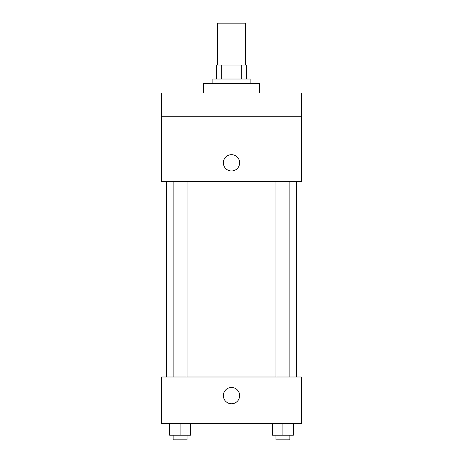 <?xml version="1.0" encoding="UTF-8"?>
<svg xmlns="http://www.w3.org/2000/svg" width="463" height="463" viewBox="0 0 463 463"><rect width="100%" height="100%" fill="white"/><g stroke="black" fill="none" stroke-linecap="round" stroke-linejoin="round"><path stroke-width="0.69" d="M245.465 65.052L245.465 23.15L217.535 23.15L217.535 65.052M221.702 79.023L221.702 65.052L216.366 65.052L216.366 79.023L216.366 65.052M221.702 65.052L246.634 65.052L246.634 79.023M241.298 79.023L241.298 65.052M212.876 83.676L212.876 79.023L250.124 79.023L250.124 83.676M259.436 92.988L259.436 83.676L203.564 83.676L203.564 92.988M161.662 92.988L301.338 92.988L301.338 116.265L161.662 116.265L161.662 92.988M301.338 116.265L301.338 181.45L161.662 181.45L161.662 116.265M231.5 170.974A8.149 8.149 0 0 1 224.445 158.751A8.149 8.149 0 0 1 238.555 158.751A8.149 8.149 0 0 1 231.5 170.974M161.662 376.998L301.338 376.998L301.338 423.552L161.662 423.552L161.662 376.998M231.5 403.765A8.149 8.149 0 0 1 224.445 391.548A8.149 8.149 0 0 1 238.555 391.548A8.149 8.149 0 0 1 231.5 403.765M272.423 423.552L272.423 435.197L293.374 435.197L293.374 423.552L293.374 435.197M282.899 435.197L282.899 423.552M289.884 435.197L289.884 439.85L275.919 439.85L275.919 435.197M169.626 423.552L169.626 435.197L190.577 435.197L190.577 423.552L190.577 435.197M180.101 435.197L180.101 423.552M187.081 435.197L187.081 439.85L173.116 439.85L173.116 435.197M296.685 376.998L296.685 181.45M166.315 376.998L166.315 181.45M275.919 181.45L275.919 376.998M289.884 181.45L289.884 376.998M187.081 376.998L187.081 181.45M173.116 376.998L173.116 181.45"/></g></svg>
